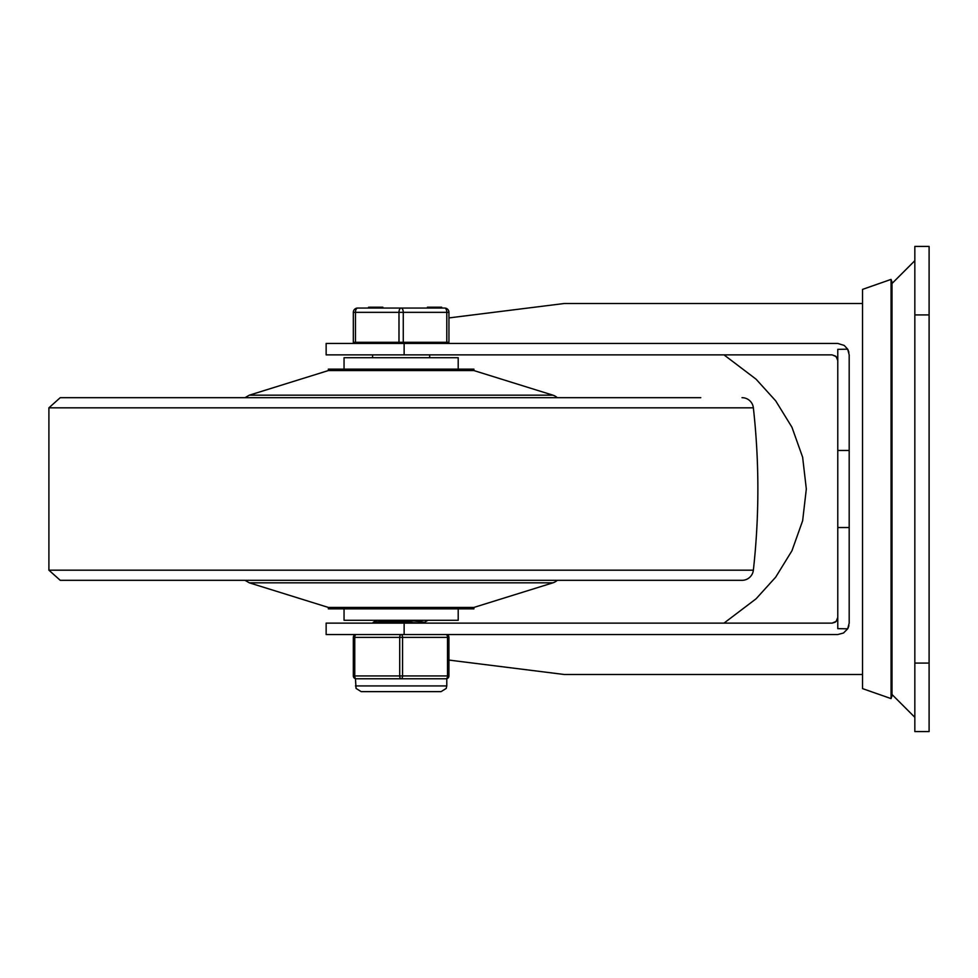 <?xml version="1.0" encoding="UTF-8"?>
<svg xmlns="http://www.w3.org/2000/svg" width="978" height="978" viewBox="0 0 978 978"><rect width="100%" height="100%" fill="white"/><g stroke="black" fill="none" stroke-linecap="round" stroke-linejoin="round"><path stroke-width="1.47" d="M929.1 663.084L914.833 663.084L914.833 731.581L929.1 731.581L929.1 246.419L914.833 246.419L914.833 314.916L929.1 314.916M914.833 663.084L914.833 314.916M404.134 343.449L404.134 354.867L326.139 354.867L326.139 343.449L837.779 343.449L844.222 345.442L847.681 349.183L849.185 354.867L849.185 623.133L847.681 628.817L843.501 633.01L837.779 634.551L326.139 634.551L326.139 623.133L832.07 623.133L836.104 621.458L837.779 617.424M848.892 625.712L848.012 628.169M847.681 628.817L837.779 628.646L837.779 349.354L847.681 349.183M849.185 527.533L837.779 527.533M848.012 349.831L848.892 352.288M849.185 450.467L837.779 450.467M448.939 660.077L564.33 674.502L862.523 674.502M862.523 303.498L564.33 303.498L448.939 317.923M837.718 359.782L835.762 356.224L832.07 354.867L835.762 356.224M835.102 622.265L832.07 623.133L835.102 622.265L836.899 620.468M837.779 360.576L836.104 356.542L832.07 354.867L404.134 354.867M723.989 623.133L756.08 598.805L775.701 577.142L791.948 550.761L802.632 520.785L806.324 489L802.632 457.215L791.948 427.239L775.701 400.858L756.08 379.195L723.989 354.867M891.056 489L891.056 279.402L891.997 282.092L891.997 695.908L891.056 698.598L891.056 489M891.056 698.598L862.523 688.61L862.523 289.39L891.056 279.402M101.467 580.321L700.786 580.321L101.467 580.321M742.021 397.679A11.418 11.418 0 0 1 753.366 407.826A733.451 733.451 0 0 1 753.366 570.174L48.9 570.174L48.9 407.826L60.245 397.679L700.786 397.679M753.366 570.174A11.418 11.418 0 0 1 742.021 580.321L700.786 580.321M48.9 570.174L60.245 580.321L742.021 580.321M328.351 607.436L328.351 608.866L473.902 608.866L473.902 607.436L328.351 607.436L249.329 582.827L552.925 582.827A11.418 11.418 0 0 0 557.264 580.321M552.925 395.173L249.329 395.173L328.351 370.564L328.351 369.134L473.902 369.134L473.902 370.564L552.925 395.173A11.418 11.418 0 0 1 557.264 397.679M328.351 370.564L473.902 370.564M344.048 608.866L344.048 620.284L458.205 620.284L458.205 608.866M458.205 369.134L458.205 357.716L344.048 357.716L344.048 369.134M375.894 623.133L424.464 620.284M403.034 620.284L374.574 622.057L373.021 623.133M414.134 620.957L424.366 622.289L420.051 623.133L401.127 621.837M379.99 620.284L388.132 621.03M353.327 342.312L353.327 312.349L353.327 342.312L448.939 342.312L448.939 312.349L448.939 342.312M448.939 312.349A4.279 4.279 0 0 0 444.648 308.058A4.279 2.139 90 0 1 446.787 312.349L448.939 312.349A4.279 4.279 0 0 0 444.648 308.058L357.606 308.058A4.279 4.279 0 0 0 353.327 312.349A4.279 4.279 0 0 1 357.606 308.058A4.279 4.279 0 0 0 353.327 312.349L355.466 312.349A4.279 2.139 -90 0 1 357.606 308.058M382.85 308.058L382.85 307.202L369.464 307.202L369.464 308.058M441.677 308.058L441.677 307.202L427.41 307.202L427.41 308.058M435.039 307.202L435.039 308.058M435.234 307.202L435.234 308.058M435.43 307.202L435.43 308.058M403.266 342.312L403.266 312.349A4.279 2.139 -90 0 0 401.127 308.058A4.279 2.139 90 0 0 398.987 312.349L398.987 342.312M446.787 685.92L446.787 678.781L446.078 678.781A2.848 2.848 0 0 0 448.939 675.932L448.939 637.399A2.848 2.848 0 0 0 446.078 634.551A2.848 1.43 90 0 1 447.508 637.399L447.508 675.932A2.848 1.43 90 0 1 446.078 678.781L401.127 678.781A2.848 1.43 -90 0 0 402.557 675.932L402.557 637.399A2.848 1.43 -90 0 0 401.127 634.551A2.848 1.43 90 0 0 399.709 637.399L399.709 675.932A2.848 1.43 90 0 0 401.127 678.781L356.188 678.781A2.848 1.43 -90 0 1 354.757 675.932L354.757 637.399A2.848 1.43 -90 0 1 356.188 634.551A2.848 2.848 0 0 0 353.327 637.399L353.327 675.932A2.848 2.848 0 0 0 356.188 678.781L355.466 678.781L356.053 688.426L361.175 691.629L441.09 691.629L446.212 688.426L446.787 685.92L355.466 685.92M404.134 634.551L404.134 623.133M48.9 407.826L753.366 407.826M355.466 342.312L355.466 312.349L446.787 312.349L446.787 342.312M381.97 307.202L381.97 308.058M431.066 307.202L431.066 308.058M432.459 307.202L432.459 308.058M448.939 675.932L353.327 675.932A2.848 2.848 0 0 0 356.188 678.781M356.188 634.551A2.848 2.848 0 0 0 353.327 637.399L448.939 637.399A2.848 2.848 0 0 0 446.078 634.551M891.997 694.478L914.833 717.314M891.997 283.522L914.833 260.686M837.388 619.514L835.97 621.58M249.329 582.827L245.001 580.321M473.902 607.436L552.925 582.827M249.329 395.173L245.001 397.679M424.366 622.289L424.366 623.133M376.774 620.284L373.119 622.399M427.948 620.284L424.244 622.424M368.584 307.202L368.584 308.058M372.594 354.867L372.594 357.716M429.672 354.867L429.672 357.716M356.897 342.312L356.897 343.449M445.369 342.312L445.369 343.449"/></g></svg>
